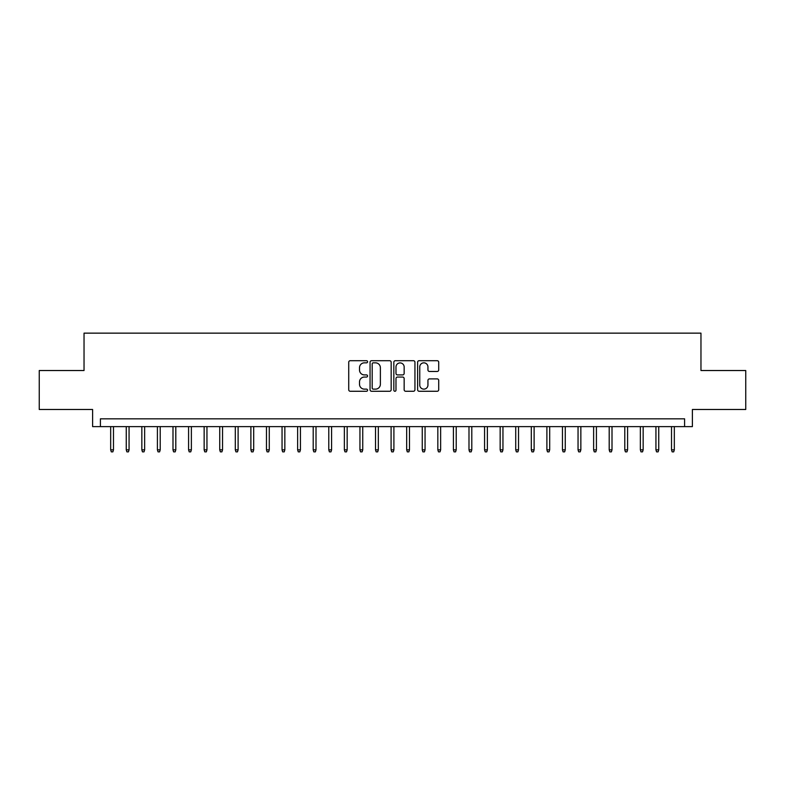<?xml version="1.0" encoding="UTF-8"?>
<svg xmlns="http://www.w3.org/2000/svg" width="785" height="785" viewBox="0 0 785 785"><rect width="100%" height="100%" fill="white"/><g stroke="black" fill="none" stroke-linecap="round" stroke-linejoin="round"><path stroke-width="1.18" d="M367.576 361.767A1.07 1.07 0 0 0 366.507 360.698L350.257 360.698A1.531 1.531 0 0 0 348.726 362.228L348.726 389.752A1.531 1.531 0 0 0 350.257 391.273L366.507 391.273A1.07 1.07 0 0 0 367.576 390.204A1.07 1.07 0 0 0 366.507 389.134L364.397 389.134A4.896 4.896 0 0 1 359.51 384.248L359.51 381.952A4.896 4.896 0 0 1 364.397 377.055L366.507 377.055A1.07 1.07 0 0 0 367.576 375.986A1.07 1.07 0 0 0 366.507 374.916L364.397 374.916A4.896 4.896 0 0 1 359.51 370.02L359.51 367.733A4.896 4.896 0 0 1 364.397 362.837L366.507 362.837A1.07 1.07 0 0 0 367.576 361.767M437.186 371.472A1.531 1.531 0 0 0 438.717 369.951L438.717 362.228A1.531 1.531 0 0 0 437.186 360.698L419.141 360.698A1.531 1.531 0 0 0 417.62 362.228L417.62 389.752A1.531 1.531 0 0 0 419.141 391.273L437.186 391.273A1.531 1.531 0 0 0 438.717 389.752L438.717 380.421A1.531 1.531 0 0 0 437.186 378.89L429.464 378.89A1.531 1.531 0 0 0 427.943 380.421L427.943 385.042A4.092 4.092 0 0 1 423.851 389.134A4.092 4.092 0 0 1 419.759 385.042L419.759 366.929A4.092 4.092 0 0 1 423.851 362.837A4.092 4.092 0 0 1 427.943 366.929L427.943 369.951A1.531 1.531 0 0 0 429.464 371.472L437.186 371.472M684.598 426.618L692.39 426.618L692.39 409.485L745.75 409.485L745.75 370.53L700.966 370.53L700.966 333.144L84.034 333.144L84.034 370.53L39.25 370.53L39.25 409.485L92.61 409.485L92.61 426.618L684.598 426.618L684.598 418.827L100.401 418.827L100.401 426.618M391.165 362.228A1.531 1.531 0 0 0 389.635 360.698L371.59 360.698A1.531 1.531 0 0 0 370.059 362.228L370.059 389.752A1.531 1.531 0 0 0 371.59 391.273L389.635 391.273A1.531 1.531 0 0 0 391.165 389.752L391.165 362.228M395.365 360.698L413.41 360.698A1.531 1.531 0 0 1 414.941 362.228L414.941 389.752A1.531 1.531 0 0 1 413.41 391.273L405.688 391.273A1.531 1.531 0 0 1 404.157 389.752L404.157 378.586A1.531 1.531 0 0 0 402.626 377.055L397.504 377.055A1.531 1.531 0 0 0 395.983 378.586L395.983 390.204A1.07 1.07 0 0 1 394.904 391.273A1.07 1.07 0 0 1 393.834 390.204L393.834 362.228A1.531 1.531 0 0 1 395.365 360.698M373.267 362.837A1.07 1.07 0 0 0 372.198 363.906L372.198 388.065A1.07 1.07 0 0 0 373.267 389.134L375.485 389.134A4.896 4.896 0 0 0 380.382 384.248L380.382 367.733A4.896 4.896 0 0 0 375.485 362.837L373.267 362.837M404.157 367.007A4.092 4.092 0 0 0 400.065 362.915A4.092 4.092 0 0 0 395.983 367.007L395.983 373.385A1.531 1.531 0 0 0 397.504 374.916L402.626 374.916A1.531 1.531 0 0 0 404.157 373.385L404.157 367.007M113.482 449.834L112.863 451.856L111.303 451.856L110.675 449.834L113.482 449.834L113.482 426.618M110.675 449.834L110.675 426.618M129.064 449.834L128.436 451.856L126.885 451.856L126.257 449.834L129.064 449.834L129.064 426.618M126.257 449.834L126.257 426.618M144.636 449.834L144.018 451.856L142.458 451.856L141.84 449.834L144.636 449.834L144.636 426.618M141.84 449.834L141.84 426.618M160.219 449.834L159.6 451.856L158.04 451.856L157.412 449.834L160.219 449.834L160.219 426.618M157.412 449.834L157.412 426.618M175.801 449.834L175.173 451.856L173.613 451.856L172.994 449.834L175.801 449.834L175.801 426.618M172.994 449.834L172.994 426.618M191.373 449.834L190.755 451.856L189.195 451.856L188.577 449.834L191.373 449.834L191.373 426.618M188.577 449.834L188.577 426.618M206.955 449.834L206.337 451.856L204.777 451.856L204.149 449.834L206.955 449.834L206.955 426.618M204.149 449.834L204.149 426.618M222.538 449.834L221.91 451.856L220.35 451.856L219.731 449.834L222.538 449.834L222.538 426.618M219.731 449.834L219.731 426.618M238.11 449.834L237.492 451.856L235.932 451.856L235.314 449.834L238.11 449.834L238.11 426.618M235.314 449.834L235.314 426.618M253.692 449.834L253.074 451.856L251.514 451.856L250.886 449.834L253.692 449.834L253.692 426.618M250.886 449.834L250.886 426.618M269.275 449.834L268.647 451.856L267.086 451.856L266.468 449.834L269.275 449.834L269.275 426.618M266.468 449.834L266.468 426.618M284.847 449.834L284.229 451.856L282.669 451.856L282.05 449.834L284.847 449.834L284.847 426.618M282.05 449.834L282.05 426.618M300.429 449.834L299.801 451.856L298.251 451.856L297.623 449.834L300.429 449.834L300.429 426.618M297.623 449.834L297.623 426.618M316.012 449.834L315.384 451.856L313.823 451.856L313.205 449.834L316.012 449.834L316.012 426.618M313.205 449.834L313.205 426.618M331.584 449.834L330.966 451.856L329.406 451.856L328.787 449.834L331.584 449.834L331.584 426.618M328.787 449.834L328.787 426.618M347.166 449.834L346.538 451.856L344.988 451.856L344.36 449.834L347.166 449.834L347.166 426.618M344.36 449.834L344.36 426.618M362.748 449.834L362.12 451.856L360.56 451.856L359.942 449.834L362.748 449.834L362.748 426.618M359.942 449.834L359.942 426.618M378.321 449.834L377.703 451.856L376.143 451.856L375.515 449.834L378.321 449.834L378.321 426.618M375.515 449.834L375.515 426.618M393.903 449.834L393.275 451.856L391.725 451.856L391.097 449.834L393.903 449.834L393.903 426.618M391.097 449.834L391.097 426.618M409.485 449.834L408.857 451.856L407.297 451.856L406.679 449.834L409.485 449.834L409.485 426.618M406.679 449.834L406.679 426.618M425.058 449.834L424.44 451.856L422.879 451.856L422.251 449.834L425.058 449.834L425.058 426.618M422.251 449.834L422.251 426.618M440.64 449.834L440.012 451.856L438.462 451.856L437.834 449.834L440.64 449.834L440.64 426.618M437.834 449.834L437.834 426.618M456.213 449.834L455.594 451.856L454.034 451.856L453.416 449.834L456.213 449.834L456.213 426.618M453.416 449.834L453.416 426.618M471.795 449.834L471.177 451.856L469.616 451.856L468.988 449.834L471.795 449.834L471.795 426.618M468.988 449.834L468.988 426.618M487.377 449.834L486.749 451.856L485.199 451.856L484.571 449.834L487.377 449.834L487.377 426.618M484.571 449.834L484.571 426.618M502.949 449.834L502.331 451.856L500.771 451.856L500.153 449.834L502.949 449.834L502.949 426.618M500.153 449.834L500.153 426.618M518.532 449.834L517.914 451.856L516.353 451.856L515.725 449.834L518.532 449.834L518.532 426.618M515.725 449.834L515.725 426.618M534.114 449.834L533.486 451.856L531.926 451.856L531.308 449.834L534.114 449.834L534.114 426.618M531.308 449.834L531.308 426.618M549.686 449.834L549.068 451.856L547.508 451.856L546.89 449.834L549.686 449.834L549.686 426.618M546.89 449.834L546.89 426.618M565.269 449.834L564.651 451.856L563.09 451.856L562.462 449.834L565.269 449.834L565.269 426.618M562.462 449.834L562.462 426.618M580.851 449.834L580.223 451.856L578.663 451.856L578.045 449.834L580.851 449.834L580.851 426.618M578.045 449.834L578.045 426.618M596.423 449.834L595.805 451.856L594.245 451.856L593.627 449.834L596.423 449.834L596.423 426.618M593.627 449.834L593.627 426.618M612.006 449.834L611.387 451.856L609.827 451.856L609.199 449.834L612.006 449.834L612.006 426.618M609.199 449.834L609.199 426.618M627.588 449.834L626.96 451.856L625.4 451.856L624.782 449.834L627.588 449.834L627.588 426.618M624.782 449.834L624.782 426.618M643.16 449.834L642.542 451.856L640.982 451.856L640.364 449.834L643.16 449.834L643.16 426.618M640.364 449.834L640.364 426.618M658.743 449.834L658.115 451.856L656.564 451.856L655.936 449.834L658.743 449.834L658.743 426.618M655.936 449.834L655.936 426.618M674.325 449.834L673.697 451.856L672.137 451.856L671.518 449.834L674.325 449.834L674.325 426.618M671.518 449.834L671.518 426.618"/></g></svg>
